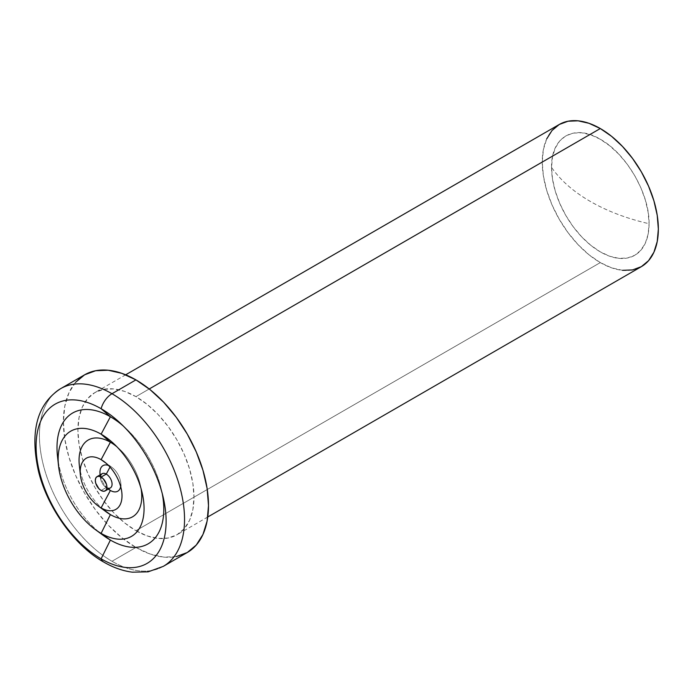 <?xml version="1.0" encoding="UTF-8"?>
<svg xmlns="http://www.w3.org/2000/svg" width="693" height="693" viewBox="0 0 693 693"><rect width="100%" height="100%" fill="white"/><g stroke="black" fill="none" stroke-linecap="round" stroke-linejoin="round"><path stroke-width="0.52" stroke-dasharray="3.46 2.6" d="M106.887 487.82A8.212 4.738 60 0 1 106.272 487.5L101.109 490.479L106.272 487.5A8.212 4.738 -120 0 0 110.378 487.907M163.288 566.363A102.607 59.243 60 0 1 111.989 561.278A102.607 59.243 -120 0 0 169.716 561.573M80.232 470.816A44.326 25.589 -120 0 0 102.685 509.034M119.62 449.151A44.326 25.589 -120 0 1 140.358 485.057A44.326 25.589 -120 0 1 141.069 488.634A44.326 25.589 -120 0 0 116.883 446.742A44.326 25.589 -120 0 1 119.62 449.151L113.756 443.676M110.395 466.346A14.778 8.533 -120 0 0 108.472 465.445A14.778 8.533 -120 0 1 110.395 466.346L110.005 467.082L110.395 466.346L106.254 463.357L110.395 466.346A14.778 8.533 -120 0 1 120.669 486.564A14.778 8.533 -120 0 0 120.755 482.778A14.778 8.533 -120 0 0 111.798 467.264A14.778 8.533 -120 0 0 110.395 466.346M100.147 474.852A14.778 8.533 -120 0 0 108.359 489.067M102.166 473.691A8.212 4.738 -120 0 0 100.909 480.266A8.212 4.738 -120 0 0 106.272 487.5L108.411 489.041L106.272 487.5A8.212 4.738 60 0 1 105.492 486.988A8.212 4.738 60 0 1 100.52 478.378A8.212 4.738 60 0 1 100.502 476.758M58.203 461.321A75.52 43.607 -120 0 0 99.108 532.163M126.117 428.551A75.52 43.607 -120 0 1 161.434 489.734A75.52 43.607 -120 0 1 162.223 493.433A75.52 43.607 -120 0 0 123.302 426.022A75.52 43.607 -120 0 1 126.117 428.551L120.244 423.076M551.55 167.42A68.953 39.813 -120 0 0 600.303 251.871A68.953 39.813 -120 0 0 649.064 223.718A174.03 100.476 180 0 1 590.237 201.386A174.03 100.476 180 0 1 551.55 167.42L552.486 178.941L555.258 191.103L559.762 203.439L565.826 215.471L573.215 226.741L581.644 236.815L590.791 245.296L600.303 251.871L609.814 256.28L618.962 258.359L627.39 258.021L634.779 255.284L640.843 250.251L645.348 243.122L648.128 234.165L649.064 223.718L648.128 212.197L645.348 200.034L640.843 187.699L634.779 175.667L627.39 164.397L618.962 154.322L609.814 145.842L600.303 139.267L590.791 134.858L581.644 132.779L573.215 133.117L565.826 135.854L559.762 140.887L555.258 148.016L552.486 156.973L551.55 167.42C560.438 180.258 573.328 191.58 590.237 201.386C607.207 211.14 626.818 218.59 649.064 223.718C649.731 194.023 626.359 153.534 600.303 139.267C574.254 123.449 550.874 136.945 551.55 167.42M176.247 556.6L163.704 557.103L150.095 554.01L135.941 547.453L111.989 561.278L135.941 547.453A102.607 59.243 -120 0 0 187.24 552.529M622.513 270.322L611.624 267.844L600.303 262.595L135.941 530.691A82.086 47.393 60 0 1 82.311 458.359A82.086 47.393 60 0 1 94.898 392.576A82.086 47.393 60 0 1 135.941 396.639L149.22 388.972L135.941 396.639A82.086 47.393 60 0 1 189.57 468.979A82.086 47.393 60 0 1 176.984 534.762A82.086 47.393 60 0 1 135.941 530.691L600.303 262.595A82.086 47.393 -120 0 0 641.346 266.658M559.26 124.48A82.086 47.393 -120 0 0 546.673 190.254A82.086 47.393 -120 0 0 600.303 262.595L588.981 254.773L578.092 244.672L568.052 232.683L559.26 219.265L552.044 204.946L546.673 190.254L543.373 175.779L542.255 162.058L543.373 149.627L546.673 138.955M84.633 374.8A102.607 59.243 -120 0 0 68.902 457.025A102.607 59.243 -120 0 0 135.941 547.453L121.786 537.664L108.169 525.043L95.625 510.057L84.633 493.286L75.606 475.381L68.902 457.025L64.778 438.929L63.384 421.777L64.778 406.237L68.902 392.905L75.606 382.293M135.941 530.691L147.262 535.94L158.151 538.418L168.191 538.019L176.984 534.762L184.199 528.768L189.57 520.278L192.871 509.615L193.988 497.184L192.871 483.463L189.57 468.979L184.199 454.296L176.984 439.968L168.191 426.559L158.151 414.57L147.262 404.469L135.941 396.639L124.619 391.389L113.73 388.92L103.69 389.319L94.898 392.576L87.673 398.57L82.311 407.06L79.011 417.723L77.893 430.154L79.011 443.875L82.311 458.359L87.673 473.042L94.898 487.37L103.69 500.779L113.73 512.768L124.619 522.869L135.941 530.691M54.253 393.416A102.607 59.243 -120 0 0 46.977 477.165A102.607 59.243 -120 0 0 111.989 561.278A102.607 59.243 60 0 1 44.95 470.859A102.607 59.243 60 0 1 60.681 388.634M57.476 456.124A75.52 43.607 -120 0 0 103.24 535.386M100.52 478.378L100.043 474.055A14.778 8.533 -120 0 0 109 489.561L105.492 486.988M79.34 465.332A44.326 25.589 -120 0 0 106.194 511.858M207.77 516.987L176.984 534.762M125.676 374.8L94.898 392.576M161.434 489.734L163.245 497.557M120.755 482.778L121.821 492.498M111.798 467.264L103.915 461.477M140.358 485.057L142.16 492.879"/><path stroke-width="1.04" d="M101.109 477.07A8.212 4.738 60 0 1 106.471 484.303A8.212 4.738 60 0 1 105.215 490.887A8.212 4.738 60 0 1 101.109 490.479A8.212 4.738 60 0 1 95.747 483.246A8.212 4.738 60 0 1 97.011 476.663A8.212 4.738 60 0 1 101.109 477.07L106.272 474.099L101.109 477.07L98.891 476.299L97.011 476.663L95.747 478.118L95.305 480.422L95.747 483.246L98.891 488.686L101.109 490.479L103.335 491.25L105.215 490.887L106.471 489.44L106.913 487.127L106.471 484.303L103.335 478.863L101.109 477.07M105.215 490.887L110.378 487.907A8.212 4.738 -120 0 0 111.634 481.332A8.212 4.738 -120 0 0 106.272 474.099A8.212 4.738 60 0 1 112.067 483.792A8.212 4.738 60 0 1 106.887 487.82M169.716 561.573A102.607 59.243 -120 0 0 177.001 477.832A102.607 59.243 -120 0 0 111.989 393.719A16.415 9.477 120 0 0 101.109 408.705A91.944 53.084 60 0 1 166.121 521.309A91.944 53.084 60 0 1 101.109 558.844A16.415 9.477 120 0 0 103.82 562.118A16.415 9.477 -60 0 1 101.109 558.844A91.944 53.084 60 0 1 36.097 446.24A91.944 53.084 60 0 1 101.109 408.705L110.395 416.753A75.52 43.607 -120 0 0 58.203 461.321M102.685 509.034A44.326 25.589 -120 0 0 110.395 514.604L101.109 533.376A60.75 35.074 60 0 1 58.16 458.974A60.75 35.074 60 0 1 101.109 434.173L110.395 442.221A44.326 25.589 -120 0 0 80.232 470.816M99.108 532.163A75.52 43.607 -120 0 0 110.395 540.081L101.109 533.376A60.75 35.074 60 0 0 142.16 492.879A60.75 35.074 60 0 0 113.756 443.676A60.75 35.074 60 0 0 101.109 434.173A60.75 35.074 60 0 1 144.066 508.575A60.75 35.074 60 0 1 101.109 533.376A60.75 35.074 60 0 1 95.357 529.599A60.75 35.074 60 0 1 58.541 465.852A60.75 35.074 60 0 1 101.109 434.173L110.395 416.753A75.52 43.607 -120 0 1 123.302 426.022A75.52 43.607 -120 0 0 110.395 416.753L101.109 434.173L110.395 442.221A44.326 25.589 -120 0 1 116.883 446.742A44.326 25.589 -120 0 0 110.395 442.221L101.109 459.65A29.548 17.065 60 0 1 122.011 495.841A29.548 17.065 60 0 1 101.109 507.908L110.395 514.604A44.326 25.589 -120 0 0 141.069 488.634A44.326 25.589 -120 0 1 110.395 514.604L101.109 507.908A29.548 17.065 60 0 1 80.215 471.708A29.548 17.065 60 0 1 101.109 459.65L106.254 463.357L101.109 459.65A29.548 17.065 60 0 1 103.915 461.477A29.548 17.065 60 0 1 121.821 492.498A29.548 17.065 60 0 1 101.109 507.908L110.395 490.479L101.109 507.908A29.548 17.065 60 0 1 98.311 506.072A29.548 17.065 60 0 1 80.405 475.051A29.548 17.065 60 0 1 101.109 459.65L110.395 442.221A44.326 25.589 -120 0 0 79.34 465.332L80.405 475.051M100.13 474.861L100.043 474.055A14.778 8.533 -120 0 1 108.472 465.445A14.778 8.533 -120 0 0 100.147 474.852M108.359 489.067A14.778 8.533 -120 0 0 110.395 490.479A14.778 8.533 -120 0 0 120.669 486.564A14.778 8.533 -120 0 1 110.395 490.479L108.411 489.041L110.395 490.479A14.778 8.533 -120 0 1 109 489.561L108.342 489.076M110.005 467.082L106.272 474.099L110.005 467.082M95.357 529.599L103.24 535.386A75.52 43.607 -120 0 0 110.395 540.081L101.109 558.844L110.395 540.081A75.52 43.607 -120 0 0 162.223 493.433A75.52 43.607 -120 0 1 110.395 540.081L101.109 533.376L110.395 514.604A44.326 25.589 -120 0 1 106.194 511.858L98.311 506.072M135.941 379.885L111.989 393.719A102.607 59.243 60 0 1 179.019 484.138A102.607 59.243 60 0 1 163.288 566.363L148.094 571.846L132.406 572.175C122.878 570.98 113.34 567.619 103.777 562.092C75.294 546.197 47.739 508.645 38.557 471.604C29.643 431.566 37.015 403.906 60.681 388.634A102.607 59.243 60 0 1 111.989 393.719L135.941 379.885L150.095 389.665L163.704 402.295L176.247 417.281L187.249 434.043L196.266 451.949L202.971 470.304L207.103 488.409L208.498 505.561L207.103 521.101L202.971 534.433L196.266 545.044L187.249 552.529A102.607 59.243 -120 0 0 202.971 470.304A102.607 59.243 -120 0 0 135.941 379.885A102.607 59.243 -120 0 0 84.633 374.8L95.625 370.729L108.169 370.235L121.786 373.328L135.941 379.885M600.303 128.543L149.22 388.972L600.303 128.543L611.624 136.374L622.513 146.474L632.553 158.454L641.346 171.873L648.57 186.2L653.932 200.883L657.233 215.358L658.35 229.08L657.233 241.511L653.932 252.183L648.57 260.672L641.346 266.658A82.086 47.393 -120 0 0 653.932 200.883A82.086 47.393 -120 0 0 600.303 128.543A82.086 47.393 -120 0 0 559.26 124.48L568.052 121.223L578.092 120.825L588.981 123.293L600.303 128.543M207.77 516.987L641.346 266.658L632.553 269.915L622.513 270.322M546.673 138.955L552.044 130.466L559.26 124.48L125.676 374.8M163.288 566.363L187.24 552.529L176.247 556.6M75.606 382.293L84.633 374.8L60.681 388.634M54.253 393.416A102.607 59.243 -120 0 1 111.989 393.719A16.415 9.477 -60 0 0 101.109 408.705A91.944 53.084 60 0 1 120.244 423.076A91.944 53.084 60 0 1 163.245 497.557A91.944 53.084 60 0 1 101.109 558.844A91.944 53.084 60 0 1 36.097 446.24A91.944 53.084 60 0 1 101.109 408.705L110.395 416.753A75.52 43.607 -120 0 0 57.476 456.124L58.541 465.852M100.502 476.758A8.212 4.738 60 0 1 106.272 474.099A8.212 4.738 -120 0 0 102.166 473.691L97.011 476.663"/></g></svg>
